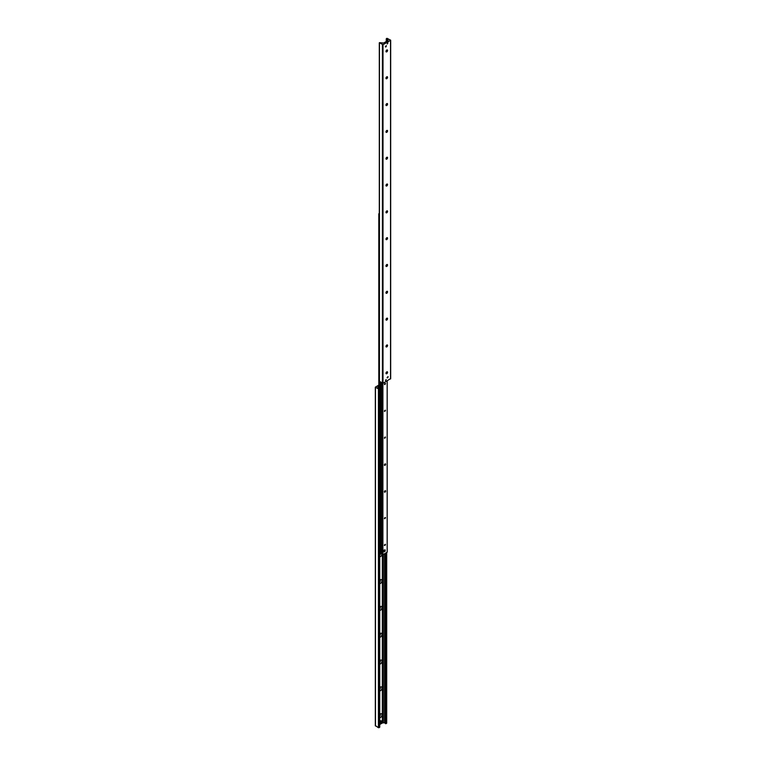 <?xml version="1.0" encoding="UTF-8"?>
<svg xmlns="http://www.w3.org/2000/svg" width="766" height="766" viewBox="0 0 766 766"><rect width="100%" height="100%" fill="white"/><g stroke="black" fill="none" stroke-linecap="round" stroke-linejoin="round"><path stroke-width="1.15" d="M381.985 554.01A2.26 1.302 -60 0 1 379.745 556.882M379.745 555.168A1.13 0.651 120 0 0 379.917 553.33A1.13 0.651 120 0 1 379.745 554.546M379.745 580.322A2.26 1.302 -60 0 1 380.386 579.795A2.26 1.302 -60 0 1 381.947 581.116A2.26 1.302 -60 0 1 379.745 583.702M379.745 581.997A1.13 0.651 120 0 0 379.917 580.149A1.13 0.651 120 0 1 379.745 581.365M379.745 607.141A2.26 1.302 -60 0 1 380.386 606.624A2.26 1.302 -60 0 1 381.947 607.936A2.26 1.302 -60 0 1 379.745 610.521M379.745 608.817A1.13 0.651 120 0 0 379.917 606.969A1.13 0.651 120 0 1 379.745 608.185M379.745 633.961A2.26 1.302 -60 0 1 380.386 633.444A2.26 1.302 -60 0 1 381.947 634.755A2.26 1.302 -60 0 1 379.745 637.341M379.745 635.636A1.13 0.651 120 0 0 379.917 633.798A1.13 0.651 120 0 1 379.745 635.004M379.745 660.78A2.26 1.302 -60 0 1 380.386 660.263A2.26 1.302 -60 0 1 381.947 661.575A2.26 1.302 -60 0 1 379.745 664.16M379.745 662.456A1.13 0.651 120 0 0 379.917 660.618A1.13 0.651 120 0 1 379.745 661.834M379.745 687.609A2.26 1.302 -60 0 1 380.386 687.083A2.26 1.302 -60 0 1 381.947 688.404A2.26 1.302 -60 0 1 379.745 690.989M379.745 689.276A1.13 0.651 120 0 0 379.917 687.437A1.13 0.651 120 0 1 379.745 688.653M379.745 714.429A2.26 1.302 -60 0 1 380.386 713.902A2.26 1.302 -60 0 1 381.947 715.224A2.26 1.302 -60 0 1 379.745 717.809M379.745 716.095A1.13 0.651 120 0 0 379.917 714.257A1.13 0.651 120 0 1 379.745 715.473M382.33 722.922L384.589 722.798L385.94 723.707L386.571 723.008M378.806 386.428L377.849 387.127L378.088 387.941L379.745 388.592L379.026 389.09L375.33 387.194L378.806 385.087M379.745 724.502L381.372 723.554M375.455 725.641L378.442 727.7L379.649 727.068M387.069 377.638L388.056 376.585L387.069 377.638M385.327 46.736L386.313 45.682L385.327 46.736M387.175 43.815L387.979 42.973L387.175 43.815M385.432 380.424L386.236 379.572L385.432 380.424M387.127 49.895A1.13 0.651 -60 0 1 386.054 51.743A2.26 1.302 120 0 0 387.136 49.914M387.577 50.46A1.13 0.651 -60 0 1 386.208 51.897A1.13 0.651 -60 0 1 387.337 49.943A1.13 0.651 -60 0 1 387.577 50.46M387.127 76.715A1.13 0.651 -60 0 1 386.054 78.563A2.26 1.302 120 0 0 387.136 76.734M387.577 77.28A1.13 0.651 -60 0 1 386.208 78.726A1.13 0.651 -60 0 1 387.337 76.763A1.13 0.651 -60 0 1 387.577 77.28M386.083 105.382A2.26 1.302 120 0 0 387.136 103.554A1.13 0.651 -60 0 1 386.054 105.382M387.577 104.099A1.13 0.651 -60 0 1 386.208 105.545A1.13 0.651 -60 0 1 387.337 103.582A1.13 0.651 -60 0 1 387.577 104.099M386.083 132.202A2.26 1.302 120 0 0 387.136 130.373A1.13 0.651 -60 0 1 386.054 132.202M387.577 130.929A1.13 0.651 -60 0 1 386.208 132.365A1.13 0.651 -60 0 1 387.337 130.411A1.13 0.651 -60 0 1 387.577 130.929M386.083 159.031A2.26 1.302 120 0 0 387.136 157.193A1.13 0.651 -60 0 1 386.054 159.031M387.577 157.748A1.13 0.651 -60 0 1 386.208 159.184A1.13 0.651 -60 0 1 387.337 157.231A1.13 0.651 -60 0 1 387.577 157.748M387.127 183.993A1.13 0.651 -60 0 1 386.054 185.851A2.26 1.302 120 0 0 387.136 184.022M387.577 184.568A1.13 0.651 -60 0 1 386.208 186.004A1.13 0.651 -60 0 1 387.337 184.051A1.13 0.651 -60 0 1 387.577 184.568M386.083 212.67A2.26 1.302 120 0 0 387.136 210.841A1.13 0.651 -60 0 1 386.054 212.67M387.577 211.387A1.13 0.651 -60 0 1 386.208 212.824A1.13 0.651 -60 0 1 387.337 210.87A1.13 0.651 -60 0 1 387.577 211.387M386.083 239.49A2.26 1.302 120 0 0 387.136 237.661A1.13 0.651 -60 0 1 386.054 239.49M387.577 238.207A1.13 0.651 -60 0 1 386.208 239.643A1.13 0.651 -60 0 1 387.337 237.69A1.13 0.651 -60 0 1 387.577 238.207M386.083 266.309A2.26 1.302 120 0 0 387.136 264.481A1.13 0.651 -60 0 1 386.054 266.309M387.577 265.026A1.13 0.651 -60 0 1 386.208 266.472A1.13 0.651 -60 0 1 387.337 264.509A1.13 0.651 -60 0 1 387.577 265.026M387.127 291.281A1.13 0.651 -60 0 1 386.054 293.129A2.26 1.302 120 0 0 387.136 291.3M387.577 291.846A1.13 0.651 -60 0 1 386.208 293.292A1.13 0.651 -60 0 1 387.337 291.329A1.13 0.651 -60 0 1 387.577 291.846M387.127 318.101A1.13 0.651 -60 0 1 386.054 319.958A2.26 1.302 120 0 0 387.136 318.12M387.577 318.675A1.13 0.651 -60 0 1 386.208 320.111A1.13 0.651 -60 0 1 387.337 318.158A1.13 0.651 -60 0 1 387.577 318.675M386.083 346.778A2.26 1.302 120 0 0 387.136 344.949A1.13 0.651 -60 0 1 386.054 346.778M387.577 345.495A1.13 0.651 -60 0 1 386.208 346.931A1.13 0.651 -60 0 1 387.337 344.978A1.13 0.651 -60 0 1 387.577 345.495M386.083 373.597A2.26 1.302 120 0 0 387.136 371.769A1.13 0.651 -60 0 1 386.054 373.597M387.577 372.314A1.13 0.651 -60 0 1 386.208 373.751A1.13 0.651 -60 0 1 387.337 371.797A1.13 0.651 -60 0 1 387.577 372.314M383 44.725L379.429 42.657L383.68 43.04L387.979 40.502L387.912 39.439L386.255 38.798L386.974 38.3L390.67 40.196L383 44.725L383 383.335L390.545 378.643M379.429 381.276L383 383.335M380.022 552.726L381.449 553.942L382.636 553.981M380.281 390.603L380.281 551.328L380.022 552.784L379.745 551.549M379.304 213.877L378.806 213.781L379.304 213.475M383.737 551.348L384.561 549.931M384.436 545.449A0.852 0.488 -60 0 1 385.461 544.367A0.852 0.488 -60 0 1 384.436 545.449M384.436 518.62A0.852 0.488 -60 0 1 385.461 517.548A0.852 0.488 -60 0 1 384.436 518.62M384.436 491.801A0.852 0.488 -60 0 1 385.461 490.719A0.852 0.488 -60 0 1 384.609 492.193A0.852 0.488 -60 0 1 384.436 491.801M384.436 464.981A0.852 0.488 -60 0 1 385.461 463.899A0.852 0.488 -60 0 1 384.609 465.374A0.852 0.488 -60 0 1 384.436 464.981L385.02 463.957M384.436 438.162A0.852 0.488 -60 0 1 385.461 437.08A0.852 0.488 -60 0 1 384.436 438.162L385.02 437.127M384.436 411.342A0.852 0.488 -60 0 1 385.461 410.26A0.852 0.488 -60 0 1 384.436 411.342M384.436 384.522A0.852 0.488 -60 0 1 385.461 383.44A0.852 0.488 -60 0 1 384.436 384.522M382.636 554.287L382.636 383.402L382.636 554.287L382.895 554.708L387.165 552.181M380.022 390.181L380.022 381.947L379.745 390.028M380.051 390.737L380.051 551.463M385.02 544.415L384.436 545.411M385.02 517.596L384.436 518.592M385.02 490.776L384.436 491.772M385.02 410.308L384.436 411.313M385.02 383.488L384.436 384.494M379.745 720.892A1.025 0.594 -60 0 1 380.597 721.629A1.025 0.594 -60 0 1 379.745 722.472M388.113 376.968L387.586 377.868L387.069 377.6M386.37 46.065L385.786 47.004M384.005 551.893L383.565 550.304L385.164 549.883L385.164 551.223L384.005 551.893L384.005 550.553L385.164 549.883M386.131 41.517L386.188 41.479A1.273 0.737 -60 0 1 386.351 41.441L386.351 38.932M387.816 42.944L387.203 43.997M381.554 721.467A1.273 0.737 120 0 0 380.826 722.913A1.273 0.737 120 0 0 381.133 723.516A1.273 0.737 120 0 0 381.554 723.516L381.286 721.285A1.312 0.756 -60 0 1 381.631 721.084L381.631 723.181A1.312 0.756 -60 0 1 381.602 723.209L381.631 721.084M380.951 723.363A1.331 0.766 -60 0 1 380.702 723.324L381.602 723.477A1.197 0.689 -60 0 1 380.932 722.903A1.197 0.689 -60 0 1 381.602 721.562M381.956 721.361A1.197 0.689 -60 0 1 382.627 721.936A1.197 0.689 -60 0 1 381.956 723.276L381.899 723.315M386.571 723.343L386.571 552.592M385.94 723.707L385.94 552.956M385.384 723.602L385.384 553.282M385.26 723.181L385.26 553.349M384.589 722.798L384.589 553.732M383.287 722.664L383.287 554.488M382.751 722.769L382.751 554.651M382.521 721.419L382.521 553.962M382.464 721.361L382.464 553.971M382.33 721.256L382.33 554.019M378.021 387.749L378.021 386.878M379.649 727.336L379.649 388.726M379.026 727.7L379.026 389.09M378.442 727.7L378.442 389.09M375.455 725.977L375.455 387.357M382.406 553.99L382.416 44.725M379.429 381.612L379.429 42.992M387.912 40.541L387.912 39.439M387.251 40.924L387.251 39.056M386.524 212.172L386.524 211.119M386.524 185.343L386.524 184.3M386.524 158.524L386.524 157.48M386.524 131.704L386.524 130.66M386.524 104.885L386.524 103.831M386.524 78.065L386.524 77.012M386.524 51.245L386.524 50.192M386.524 41.345L386.524 38.989M386.351 212.393L386.351 211.32M386.351 185.573L386.351 184.491M386.351 158.754L386.351 157.672M386.351 131.924L386.351 130.852M386.351 105.105L386.351 104.032M386.351 78.285L386.351 77.213M386.351 51.466L386.351 50.393M390.545 378.978L390.545 40.359M380.75 553.54L380.75 382.368M380.166 553.205L380.166 551.396M380.166 390.401L380.166 382.033M380.147 553.176L380.147 551.405M380.147 390.363L380.147 382.023M379.792 552.487L379.792 551.577M379.792 390.047L379.792 381.822M379.563 388.419L379.563 381.688M378.873 388.343L378.873 213.829M378.835 388.333L378.835 213.819M387.165 380.932L387.165 552.248M380.846 553.569L380.846 382.425L380.865 553.607M381.449 382.77L381.449 553.942L381.487 382.799M382.177 383.201L382.177 554.029M382.761 383.402L382.761 554.689M382.895 383.373L382.895 554.708M382.627 722.003A1.273 0.737 120 0 0 382.406 721.304A1.273 0.737 120 0 0 381.899 721.266M381.947 723.305L382.023 721.036C381.707 720.433 381.152 720.978 380.357 722.664L380.702 723.324A1.331 0.766 -60 0 1 380.386 722.692A1.331 0.766 -60 0 1 380.989 721.333A1.331 0.766 -60 0 1 382.023 721.036A1.331 0.766 -60 0 1 382.186 721.227M381.363 721.045A1.245 0.718 120 0 0 380.376 722.625A1.245 0.718 120 0 0 380.386 722.74M386.696 723.171L386.696 552.525M379.745 727.202L379.745 388.592M375.33 725.804L375.33 387.194M379.304 381.439L379.304 42.829M386.255 212.498L386.255 211.454M386.255 185.678L386.255 184.635M386.255 158.859L386.255 157.815M386.255 132.039L386.255 130.996M386.255 105.22L386.255 104.166M386.255 78.391L386.255 77.347M386.255 51.571L386.255 50.527M386.255 41.45L386.255 38.798M390.67 378.806L390.67 40.196M378.806 388.333L378.806 213.781M387.194 380.913L387.194 552.219"/></g></svg>
